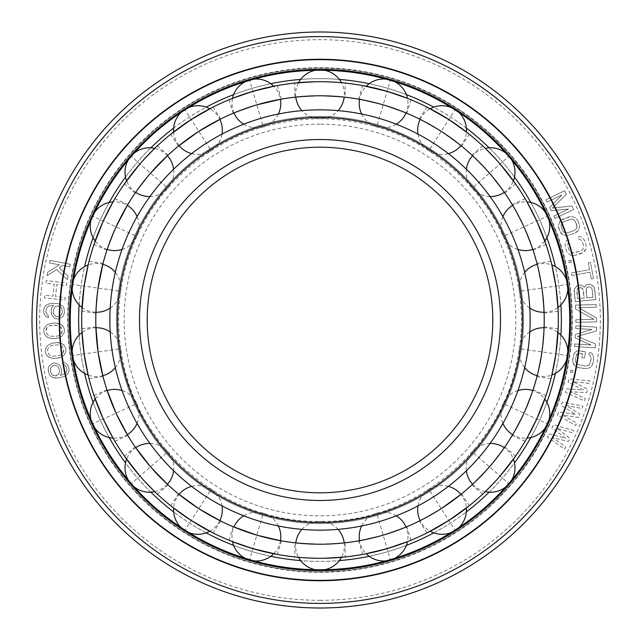 <?xml version="1.0" encoding="UTF-8"?>
<svg xmlns="http://www.w3.org/2000/svg" width="640" height="640" viewBox="0 0 640 640"><rect width="100%" height="100%" fill="white"/><g stroke="black" fill="none" stroke-linecap="round" stroke-linejoin="round"><path stroke-width="0.48" stroke-dasharray="3.2 2.4" d="M575.104 352.312L577.112 350.864L578.92 350.704L585.464 351.696L584.496 358.096L581.872 357.704L582.456 353.856L577.592 353.56L575.832 356.352L575.248 360.192L576.104 363.384L577.288 364.432L585.512 366.12L588.76 365.296L589.824 364.152L591.104 358.664L590.248 355.472L589 354.848L589.392 352.288L591.504 353.048L592.992 355.016L593.72 359.056L593.136 362.904L591.248 366.552L589.24 367.992L585.12 368.68L578.576 367.688L574.848 365.816L573.36 363.84L572.632 359.8L573.976 353.888L577.112 350.864L585.464 351.696L584.496 358.096L581.872 357.704L582.456 353.856L578.968 353.328L577.592 353.56L576.528 354.712L575.248 360.192L576.104 363.384L577.288 364.432L585.512 366.12L588.76 365.296L590.52 362.504L591.104 358.664L590.248 355.472L589 354.848L589.392 352.288L591.504 353.048L592.992 355.016L593.72 359.056L592.376 364.976L589.24 367.992L585.12 368.68L576.464 366.936L574.848 365.816L572.744 362L573.216 355.952L575.104 352.312M69.792 266.816L62.864 265.488L59.256 267.872L68.008 276.144L67.36 279.544L56.688 269.584L46.992 275.64L47.64 272.248L59.392 264.824L49.432 262.912L49.912 260.368L70.28 264.264L69.792 266.816L70.28 264.264L49.912 260.368L49.432 262.912L59.392 264.824L47.64 272.248L46.992 275.64L56.688 269.584L67.36 279.544L68.008 276.144L59.256 267.872L62.864 265.488L69.792 266.816M66.808 282.96L66.52 285.536L56.872 284.456L55.528 296.48L65.168 297.56L64.88 300.136L44.272 297.824L44.56 295.248L52.896 296.184L54.24 284.16L45.912 283.232L46.2 280.656L66.808 282.96L66.52 285.536L56.872 284.456L55.528 296.48L65.168 297.56L64.88 300.136L44.272 297.824L44.56 295.248L52.896 296.184L54.24 284.16L45.912 283.232L46.2 280.656L66.808 282.96M54.024 317.928L51.496 314.384L51.128 312.208L51.72 307.904L53.568 305.376L48.688 306.072L46.408 308.16L45.84 312.032L47.072 314.664L48.368 315.576L48.296 317.736L45.264 315.904L44.016 313.696L43.704 309.8L44.224 307.656L45.616 305.536L47.424 304.304L52.76 303.184L58.92 303.832L62.816 306.12L64.064 308.328L64.36 312.656L63.848 314.8L62.448 316.912L58.408 318.936L56.2 318.864L54.024 317.928L51.496 314.384L51.2 310.048L51.72 307.904L53.568 305.376L48.688 306.072L46.408 308.16L45.84 312.032L47.072 314.664L48.368 315.576L48.296 317.736L45.264 315.904L44.016 313.696L43.704 309.8L44.224 307.656L45.616 305.536L49.656 303.512L52.76 303.184L58.92 303.832L62.816 306.12L64.064 308.328L64.36 312.656L63.848 314.8L62.448 316.912L58.408 318.936L56.2 318.864L54.024 317.928M548.952 434L565.56 438.16L551.952 427.776L553.448 424.664L573.632 430.536L572.512 432.872L557.072 428.32L569.888 438.32L568.392 441.44L552.576 437.664L565.768 446.888L564.64 449.224L547.456 437.12L548.952 434L565.56 438.16L551.952 427.776L553.448 424.664L573.632 430.536L572.512 432.872L557.072 428.32L569.888 438.32L568.392 441.44L552.576 437.664L565.768 446.888L564.64 449.224L547.456 437.12L548.952 434M562.656 415.168L576.656 423.104L575.752 425.536L557.504 415.112L558.696 411.872L575.624 414.44L561.096 405.384L562.288 402.144L582.944 406.088L582.04 408.52L566.248 405.448L579.944 414.192L578.752 417.432L562.656 415.168L576.656 423.104L575.752 425.536L557.504 415.112L558.696 411.872L575.624 414.44L561.096 405.384L562.288 402.144L582.944 406.088L582.04 408.52L566.248 405.448L579.944 414.192L578.752 417.432L562.656 415.168M589.232 383.368L573.216 381.808L587.68 389.216L586.792 392.56L570.56 391.824L585.248 398.408L584.576 400.912L565.424 392.256L566.312 388.912L583.4 389.872L568.08 382.232L568.968 378.888L589.896 380.864L589.232 383.368L573.216 381.808L587.68 389.216L586.792 392.56L570.56 391.824L585.248 398.408L584.576 400.912L565.424 392.256L566.312 388.912L583.4 389.872L568.08 382.232L568.968 378.888L589.896 380.864L589.232 383.368M570.376 372.12L570.808 370.008L572.968 370.448L572.544 372.56L570.376 372.12L570.808 370.008L572.968 370.448L572.544 372.56L570.376 372.12M575.344 334.464L592.016 329.464L575.72 328.432L575.888 325.84L596.584 327.152L596.336 331.032L577.432 336.328L595.512 343.968L595.272 347.848L574.576 346.536L574.736 343.952L591.032 344.984L575.12 337.912L575.344 334.464L592.016 329.464L575.72 328.432L575.888 325.84L596.584 327.152L596.336 331.032L577.432 336.328L595.512 343.968L595.272 347.848L574.576 346.536L574.736 343.952L591.032 344.984L575.12 337.912L575.344 334.464M590.728 284.408L594.112 287.096L595.832 299.512L575.208 301.648L574.36 289.136L577.12 285.808L580.584 285.016L581.952 285.312L584.368 287.232L586.336 284.856L587.608 284.296L590.728 284.408L592.616 285.512L594.112 287.096L594.768 289.2L595.832 299.512L575.208 301.648L574.144 291.328L574.36 289.136L575.496 287.28L577.12 285.808L580.584 285.016L581.952 285.312L584.368 287.232L586.336 284.856L589.368 284.112L590.728 284.408M575.816 319.784L593.896 319.336L575.552 308.984L575.456 305.096L596.184 304.592L596.248 307.184L578.608 307.616L596.512 317.976L596.608 321.864L575.88 322.376L575.816 319.784L593.896 319.336L575.552 308.984L575.456 305.096L596.184 304.592L596.248 307.184L578.608 307.616L596.512 317.976L596.608 321.864L575.88 322.376L575.816 319.784M588.376 262.848L590.552 262.456L593.488 278.608L591.32 279L590.08 272.2L571.848 275.512L571.384 272.968L589.616 269.648L588.376 262.848L590.552 262.456L593.488 278.608L591.32 279L590.08 272.2L571.848 275.512L571.384 272.968L589.616 269.648L588.376 262.848M569.272 262.816L568.776 260.712L570.928 260.208L571.416 262.312L569.272 262.816L568.776 260.712L570.928 260.208L571.416 262.312L569.272 262.816M566.512 240.688L568.512 239.664L569.232 242.152L568.08 242.936L567.64 246.208L569.616 251.48L570.824 252.488L574.152 252.872L580.512 251.04L583.12 248.944L583.56 245.672L582.48 241.936L580.368 239.392L578.984 239.344L578.264 236.856L580.504 236.664L582.68 237.832L585.024 241.2L586.104 244.936L585.904 249.04L584.688 251.192L581.232 253.536L574.872 255.368L570.696 255.216L567.192 252.632L565.096 246.944L565.296 242.84L566.512 240.688L568.512 239.664L569.232 242.152L568.08 242.936L567.64 246.208L569.616 251.48L572.336 252.944L580.512 251.04L583.12 248.944L583.56 245.672L582.48 241.936L580.368 239.392L578.984 239.344L578.264 236.856L580.504 236.664L582.68 237.832L585.024 241.2L586.104 244.936L585.904 249.04L583.232 252.512L574.872 255.368L570.696 255.216L567.192 252.632L565.096 246.944L565.296 242.84L566.512 240.688M578.088 220.824L579.656 226.232L578.4 230.4L577.048 231.832L575.136 233.016L566.728 235.72L562.512 234.544L561.08 233.24L558.68 228.136L558.336 225.96L559.592 221.792L560.936 220.36L569.04 216.84L571.256 216.472L575.472 217.648L578.088 220.824L579.656 226.232L578.4 230.4L575.136 233.016L566.728 235.72L562.512 234.544L559.904 231.368L558.336 225.96L559.592 221.792L562.848 219.176L571.256 216.472L575.472 217.648L578.088 220.824M561.792 195.024L547.08 202.104L545.96 199.768L564.64 190.776L566.328 194.28L552.44 208.152L571.944 205.96L573.632 209.464L554.952 218.456L553.824 216.12L568.536 209.04L551.2 210.664L549.704 207.552L561.792 195.024L547.08 202.104L545.96 199.768L564.64 190.776L566.328 194.28L552.44 208.152L571.944 205.96L573.632 209.464L554.952 218.456L553.824 216.12L568.536 209.04L551.2 210.664L549.704 207.552L561.792 195.024M51.808 323.096L58 323.28L61.136 324.448L62.512 325.688L63.92 327.792L64.464 330.368L64.128 332.976L61.624 336.536L56.408 338.472L52.44 338.632L48.88 337.912L45.704 335.88L44.296 333.776L43.744 331.208L44.08 328.6L46.584 325.04L51.808 323.096L55.776 322.936L61.136 324.448L63.92 327.792L64.464 330.368L64.128 332.976L61.624 336.536L58.592 337.952L52.44 338.632L47.08 337.12L44.296 333.776L43.744 331.208L44.08 328.6L46.584 325.04L51.808 323.096M52.776 343L58.96 342.72L62.184 343.656L63.64 344.792L65.208 346.784L65.944 349.312L65.8 351.936L63.568 355.672L58.504 358L54.56 358.456L50.952 358L47.64 356.208L46.08 354.216L45.344 351.688L45.48 349.064L47.72 345.328L52.776 343L56.72 342.544L62.184 343.656L65.208 346.784L65.944 349.312L65.8 351.936L63.568 355.672L60.648 357.312L54.56 358.456L49.104 357.344L46.08 354.216L45.344 351.688L45.48 349.064L47.72 345.328L52.776 343M62.752 362.216L66.112 363.336L67.816 365.208L68.984 368.944L68.952 371.152L68.064 373.52L64.568 376.384L58.584 377.976L55.464 378.128L51.16 376.752L49.456 374.88L48.616 372.848L48.24 368.52L49.128 366.144L50.616 364.544L54.36 362.944L58.664 364.32L60.368 366.192L61.616 370.352L61.592 372.56L60.344 375.44L63.728 374.352L66.08 372.576L66.896 369.784L66.408 367.24L64.624 364.944L63.16 364.344L62.752 362.216L66.112 363.336L67.816 365.208L68.984 368.944L68.952 371.152L68.064 373.52L64.568 376.384L58.584 377.976L53.136 377.696L51.16 376.752L49.456 374.88L48.208 370.72L48.24 368.52L49.128 366.144L52.624 363.28L54.36 362.944L58.664 364.32L60.368 366.192L61.616 370.352L61.592 372.56L60.344 375.44L64.944 373.672L66.08 372.576L66.896 369.784L66.408 367.24L64.624 364.944L63.16 364.344L62.752 362.216M320 572.288A252.288 252.288 0 0 0 572.288 320A252.288 252.288 0 0 0 320 67.712A252.288 252.288 0 0 0 67.712 320A252.288 252.288 0 0 0 320 572.288M586.792 297.84L592.936 297.208L592.088 289.04L590.552 287.032L588.312 286.824L586.256 288.344L586.792 297.84L592.936 297.208L592.088 289.04L590.552 287.032L588.312 286.824L587.04 287.392L585.944 289.68L586.792 297.84M580.416 287.64L577.824 288.344L577.04 289.296L577.576 298.792L584.16 298.112L582.744 288.704L581.776 287.936L579.096 287.776L577.824 288.344L576.728 290.632L577.576 298.792L584.16 298.112L583.312 289.952L582.744 288.704L580.416 287.64M576.824 224.992L574.584 220.296L571.76 219.048L563.76 221.608L561.328 223.904L560.96 225.432L562.376 230.44L563.4 231.896L566.224 233.144L574.224 230.584L575.72 229.56L577.024 226.76L575.608 221.752L573.304 219.392L571.76 219.048L563.76 221.608L562.264 222.632L560.96 225.432L562.376 230.44L563.4 231.896L566.224 233.144L574.224 230.584L575.72 229.56L576.656 228.288L576.824 224.992M55.408 316.248L58.04 316.768L59.376 316.376L60.728 315.56L62.136 313.016L61.84 308.68L61.008 307.36L58.4 305.968L55.744 306.312L53.904 308.416L53.32 312.72L53.72 314.024L55.408 316.248L58.04 316.768L60.728 315.56L62.136 313.016L62.24 309.992L61.008 307.36L58.4 305.968L55.744 306.312L53.904 308.416L53.32 312.72L55.408 316.248M52.336 325.24L49.712 325.776L47.136 327.608L46.304 328.944L45.952 331.12L47.416 334.512L50.128 336.136L55.88 336.336L58.504 335.792L61.08 333.96L62.264 330.456L61.736 328.312L60.8 327.056L58.088 325.432L55.424 325.112L49.712 325.776L47.136 327.608L45.952 331.12L47.416 334.512L50.128 336.136L55.88 336.336L58.504 335.792L61.08 333.96L61.912 332.632L62.264 330.456L60.8 327.056L58.088 325.432L52.336 325.24M53.464 345.096L50.88 345.832L48.456 347.848L47.728 349.24L47.536 351.432L49.248 354.72L52.072 356.128L57.816 355.904L60.4 355.168L62.832 353.152L63.752 349.568L62.04 346.28L59.208 344.872L53.464 345.096L50.88 345.832L48.456 347.848L47.728 349.24L47.536 351.432L49.248 354.72L52.072 356.128L57.816 355.904L60.4 355.168L62.832 353.152L63.56 351.76L63.752 349.568L62.04 346.28L59.208 344.872L53.464 345.096M51.544 374.04L52.648 375.152L55.496 375.928L58.72 373.992L59.528 371.192L58.96 368.224L57.176 365.928L54.328 365.152L51.104 367.088L50.296 369.88L50.864 372.856L52.648 375.152L54.112 375.752L56.36 375.76L58.72 373.992L59.528 371.192L58.96 368.224L57.176 365.928L54.328 365.152L52.248 365.992L50.488 368.528L50.864 372.856L51.544 374.04M320 608A288 288 0 0 0 608 320A288 288 0 0 0 320 32A288 288 0 0 0 32 320A288 288 0 0 0 320 608A288 288 0 0 1 32 320A288 288 0 0 1 320 32M320 580.352A260.352 260.352 0 0 1 59.648 320A260.352 260.352 0 0 1 320 59.648A260.352 260.352 0 0 1 580.352 320A260.352 260.352 0 0 1 320 580.352M300.64 79.416A241.36 241.36 0 0 1 320 78.64A241.36 241.36 0 0 0 78.64 320A241.36 241.36 0 0 0 320 561.36A241.36 241.36 0 0 1 300.64 560.584M270.792 556.288A241.36 241.36 0 0 1 233.648 545.384M206.216 532.856A241.36 241.36 0 0 1 173.648 511.928M150.856 492.176A241.36 241.36 0 0 1 125.504 462.92M109.2 437.552A241.36 241.36 0 0 1 93.12 402.336M84.624 373.4A241.36 241.36 0 0 1 79.112 335.08M79.112 304.92A241.36 241.36 0 0 1 84.624 266.6M93.12 237.664A241.36 241.36 0 0 1 109.2 202.448M125.504 177.08A241.36 241.36 0 0 1 150.856 147.824M173.648 128.072A241.36 241.36 0 0 1 206.216 107.144M233.648 94.616A241.36 241.36 0 0 1 270.792 83.712M339.36 79.416A241.36 241.36 0 0 0 320 78.64A241.36 241.36 0 0 1 561.36 320A241.36 241.36 0 0 1 320 561.36A241.36 241.36 0 0 0 339.36 560.584M369.208 556.288A241.36 241.36 0 0 0 406.352 545.384M433.784 532.856A241.36 241.36 0 0 0 466.352 511.928M489.144 492.176A241.36 241.36 0 0 0 514.496 462.92M530.8 437.552A241.36 241.36 0 0 0 546.88 402.336M555.376 373.4A241.36 241.36 0 0 0 560.888 335.08M560.888 304.92A241.36 241.36 0 0 0 555.376 266.6M546.88 237.664A241.36 241.36 0 0 0 530.8 202.448M514.496 177.08A241.36 241.36 0 0 0 489.144 147.824M466.352 128.072A241.36 241.36 0 0 0 433.784 107.144M406.352 94.616A241.36 241.36 0 0 0 369.208 83.712M320 571.904A251.904 251.904 0 0 0 571.904 320A251.904 251.904 0 0 0 320 68.096A251.904 251.904 0 0 0 68.096 320A251.904 251.904 0 0 0 320 571.904A251.904 251.904 0 0 1 68.096 320A251.904 251.904 0 0 1 320 68.096A251.904 251.904 0 0 1 571.904 320A251.904 251.904 0 0 1 320 571.904M320 116.48A203.52 203.52 0 0 0 116.48 320A203.52 203.52 0 0 0 320 523.52A203.52 203.52 0 0 0 523.52 320A203.52 203.52 0 0 0 320 116.48A203.52 203.52 0 0 0 116.48 320A203.52 203.52 0 0 0 320 523.52A203.52 203.52 0 0 0 523.52 320A203.52 203.52 0 0 0 320 116.48M320 124.16A195.84 195.84 0 0 0 124.16 320A195.84 195.84 0 0 0 320 515.84A195.84 195.84 0 0 0 515.84 320A195.84 195.84 0 0 0 320 124.16M320 492.8A172.8 172.8 0 0 0 492.8 320A172.8 172.8 0 0 0 320 147.2A172.8 172.8 0 0 0 147.2 320A172.8 172.8 0 0 0 320 492.8M320 530.144A210.144 210.144 0 0 1 109.856 320A210.144 210.144 0 0 1 320 109.856A210.144 210.144 0 0 1 530.144 320A210.144 210.144 0 0 1 320 530.144M116.048 226.856L106.888 250.32L116.048 226.856L106.888 250.32L116.048 226.856L127.776 204.568L116.048 226.856M106.88 250.32L94.008 244.44L94.432 243.184M107.176 249.432A24.384 24.384 0 0 1 95.208 240.944L103.248 221.008L113.048 201.888A24.384 24.384 0 0 1 127.296 205.376M320.808 544.216L294.856 542.8L320 544.216A224.216 224.216 0 0 1 95.784 320A224.216 224.216 0 0 1 320 95.784L294.856 97.2L320 95.784L345.144 97.2L319.192 95.784M296.072 82.92L294.848 83.04L294.848 97.2L315.176 95.832M316.376 95.808L317.576 95.792M315.176 544.168L294.848 542.8L294.848 556.96M256.832 104.864L233.104 113.304L256.832 104.864L233.104 113.304L256.832 104.864L281.352 99.136L256.832 104.864M198.776 131.376L178.392 146.16L198.776 131.376L220.696 118.968L198.104 131.816M150.544 173.168L135.152 193.096L150.544 173.168L135.152 193.096L150.544 173.168L168.08 155.088L150.544 173.168M98.064 288.088L95.888 313.184L98.064 288.088L95.888 313.184L98.064 288.088L103.04 263.4L98.064 288.088M98.064 351.912L103.04 376.6L98.064 351.912L95.888 326.816L98.184 352.704M116.048 413.144L127.776 435.432L116.048 413.144L106.888 389.68L116.376 413.872M150.544 466.832L168.08 484.912L150.544 466.832L135.152 446.904L151.072 467.44M210.024 531.392L191.176 520.464L173.64 508.04A24.384 24.384 0 0 1 179.112 494.424L198.776 508.624L220.696 521.032L199.456 509.056M256.832 535.136L281.352 540.864L256.832 535.136L233.104 526.696L257.6 535.36M317.576 81.728L314.88 81.768M295.784 97.096A24.384 24.384 0 0 1 298.536 82.68L320 81.712L341.464 82.68A24.384 24.384 0 0 1 344.216 97.096M324.824 95.832L345.152 97.2L345.152 83.04M339.52 82.512L322.424 81.728M320 95.784A224.216 224.216 0 0 1 544.216 320A224.216 224.216 0 0 1 320 544.216L344.216 542.904A24.384 24.384 0 0 1 341.464 557.32L320 558.288A238.288 238.288 0 0 0 558.288 320A238.288 238.288 0 0 0 320 81.712A238.288 238.288 0 0 0 81.712 320A238.288 238.288 0 0 0 320 558.288L298.536 557.32A24.384 24.384 0 0 1 295.784 542.904M343.928 557.08L345.152 556.96L345.152 542.8L324.824 544.168M323.624 544.192L322.424 544.208M441.896 508.184L460.888 494.424A24.384 24.384 0 0 1 466.36 508.04M441.224 508.624L420.136 520.616A24.384 24.384 0 0 0 430.248 531.248L448.824 520.464L466.624 507.832M485.296 491.632A24.384 24.384 0 0 1 472.6 484.272L489.456 466.832L471.92 484.912L489.456 466.832L504.32 447.672A24.384 24.384 0 0 1 513.408 459.184L500.088 476.048L482.616 494.176L500.088 476.048M523.952 413.144L532.824 390.568A24.384 24.384 0 0 1 544.792 399.056L536.752 418.992L526.952 438.112A24.384 24.384 0 0 1 512.704 434.624L523.952 413.144L533.112 389.68L523.952 413.144L512.224 435.432L523.952 413.144M557.976 332.208L555.864 353.912L551.848 375.024A24.384 24.384 0 0 1 537.192 375.696L541.936 351.912L536.96 376.6L541.936 351.912L544.08 327.752A24.384 24.384 0 0 1 557.96 332.528M541.936 288.088L544.112 313.184L541.936 288.088L544.112 313.184L541.936 288.088L537.192 264.304A24.384 24.384 0 0 1 551.848 264.976L555.864 286.088L558.024 308.856M523.952 226.856L533.112 250.32L523.952 226.856L533.112 250.32L523.952 226.856L512.704 205.376A24.384 24.384 0 0 1 526.952 201.888L536.752 221.008L545.536 243.096M489.456 173.168L504.848 193.096L489.456 173.168L504.848 193.096L489.456 173.168L472.6 155.728A24.384 24.384 0 0 1 485.296 148.368M429.976 108.608L448.824 119.536L466.36 131.96A24.384 24.384 0 0 1 460.888 145.576L441.224 131.376L461.608 146.16L441.224 131.376L420.136 119.384A24.384 24.384 0 0 1 430.248 108.752M383.168 104.864L358.648 99.136L383.168 104.864L406.896 113.304L383.168 104.864L406.896 113.304L383.168 104.864L359.56 99.304A24.384 24.384 0 0 1 366.264 86.248L387.136 91.368L407.456 98.344A24.384 24.384 0 0 1 406.04 112.944M383.168 535.136L406.04 527.056A24.384 24.384 0 0 1 407.456 541.656L387.136 548.632L366.264 553.752A24.384 24.384 0 0 1 359.56 540.696L383.168 535.136L406.896 526.696L383.168 535.136L358.648 540.864L383.168 535.136M322.424 558.272L325.12 558.232M461.616 493.832L469.264 505.744L466.856 507.656M504.856 446.896L515.552 456.168L514.84 457.176M533.12 389.68L545.992 395.56L545.568 396.816M544.112 326.816L558.12 328.824L558.032 331.008M500.088 163.952L482.616 145.824L500.088 163.952L482.616 145.824L500.088 163.952L513.408 180.816A24.384 24.384 0 0 1 504.32 192.328M513.688 181.2L514.032 181.68M466.856 132.344L467.472 132.824M419.296 118.968L426.952 107.064L428.048 107.616M358.64 99.136L362.624 85.56L363.84 85.776M300.48 557.488L317.576 558.272M233.96 112.944A24.384 24.384 0 0 1 232.544 98.344L252.864 91.368L273.736 86.248A24.384 24.384 0 0 1 280.44 99.304M173.376 132.168L191.176 119.536L209.752 108.752A24.384 24.384 0 0 1 219.864 119.384M178.384 146.168L170.736 134.256L173.144 132.344M139.912 163.952L157.384 145.824L139.912 163.952L157.384 145.824L139.912 163.952L126.592 180.816A24.384 24.384 0 0 0 135.68 192.328M135.144 193.104L124.448 183.832L125.16 182.824M82.024 307.792L84.136 286.088L88.152 264.976A24.384 24.384 0 0 1 102.808 264.304M95.888 313.184L81.88 311.176L81.968 308.992M102.808 375.696A24.384 24.384 0 0 1 88.152 375.024L84.136 353.912L81.976 331.144M127.296 434.624A24.384 24.384 0 0 1 113.048 438.112L103.248 418.992L94.464 396.904M139.912 476.048L157.384 494.176L139.912 476.048L157.384 494.176L139.912 476.048L126.592 459.184A24.384 24.384 0 0 1 135.68 447.672M126.312 458.8L125.968 458.32M173.144 507.656L172.528 507.176M220.704 521.032L213.048 532.936L211.952 532.384M280.44 540.696A24.384 24.384 0 0 1 273.736 553.752L252.864 548.632L232.544 541.656A24.384 24.384 0 0 1 233.96 527.056M281.36 540.864L277.376 554.44L276.16 554.224M320 600.32A280.32 280.32 0 0 0 600.32 320A280.32 280.32 0 0 0 320 39.68A280.32 280.32 0 0 0 39.68 320A280.32 280.32 0 0 0 320 600.32M320 500.48A180.48 180.48 0 0 0 500.48 320A180.48 180.48 0 0 0 320 139.52A180.48 180.48 0 0 0 139.52 320A180.48 180.48 0 0 0 320 500.48M396.312 515.8A24.384 24.384 0 0 0 376.736 513.216L390.472 560.008A24.384 24.384 0 0 0 394.672 558.336M448.384 486.368A24.384 24.384 0 0 0 428.872 489.4L455.232 530.432A24.384 24.384 0 0 0 458.792 527.648M490.056 443.456A24.384 24.384 0 0 0 472.184 451.872L509.04 483.808A24.384 24.384 0 0 0 511.672 480.136M517.952 390.544A24.384 24.384 0 0 0 503.176 403.648L547.536 423.912A24.384 24.384 0 0 0 549.024 419.648M529.808 331.92A24.384 24.384 0 0 0 519.32 348.656L567.592 355.6A24.384 24.384 0 0 0 567.816 351.088M524.672 272.328A24.384 24.384 0 0 0 519.32 291.344L567.592 284.4A24.384 24.384 0 0 0 566.536 280.008M502.944 216.6A24.384 24.384 0 0 0 503.176 236.352L547.536 216.088A24.384 24.384 0 0 0 545.288 212.168M466.408 169.24A24.384 24.384 0 0 0 472.184 188.128L509.04 156.192A24.384 24.384 0 0 0 505.776 153.072M418 134.104A24.384 24.384 0 0 0 428.872 150.6L455.232 109.568A24.384 24.384 0 0 0 451.224 107.488M361.656 114.024A24.384 24.384 0 0 0 376.736 126.784L390.472 79.992A24.384 24.384 0 0 0 386.04 79.128M243.688 124.2A24.384 24.384 0 0 0 263.264 126.784L249.528 79.992A24.384 24.384 0 0 0 245.328 81.664M191.616 153.632A24.384 24.384 0 0 0 211.128 150.6L184.768 109.568A24.384 24.384 0 0 0 181.208 112.352M149.944 196.544A24.384 24.384 0 0 0 167.816 188.128L130.96 156.192A24.384 24.384 0 0 0 128.328 159.864M122.048 249.456A24.384 24.384 0 0 0 136.824 236.352L92.464 216.088A24.384 24.384 0 0 0 90.976 220.352M110.192 308.08A24.384 24.384 0 0 0 120.68 291.344L72.408 284.4A24.384 24.384 0 0 0 72.184 288.912M115.328 367.672A24.384 24.384 0 0 0 120.68 348.656L72.408 355.6A24.384 24.384 0 0 0 73.464 359.992M137.056 423.4A24.384 24.384 0 0 0 136.824 403.648L92.464 423.912A24.384 24.384 0 0 0 94.712 427.832M173.592 470.76A24.384 24.384 0 0 0 167.816 451.872L130.96 483.808A24.384 24.384 0 0 0 134.224 486.928M222 505.896A24.384 24.384 0 0 0 211.128 489.4L184.768 530.432A24.384 24.384 0 0 0 188.776 532.512M278.344 525.976A24.384 24.384 0 0 0 263.264 513.216L249.528 560.008A24.384 24.384 0 0 0 253.96 560.872M315.504 569.72A24.384 24.384 0 0 0 320 570.136C206.064 572.168 98.76 486.2 75.888 374.568C58.816 300.352 78.36 218.936 127.264 160.56C173.792 103.664 246.496 69.448 320 69.864A24.384 24.384 0 0 0 315.504 70.28M324.496 569.72A24.384 24.384 0 0 1 320 570.136C435.32 572.256 543.632 484.08 564.944 370.728C572.656 332.88 571.776 295.232 562.28 257.792C552.56 220.408 535.2 186.992 510.208 157.552C463.616 102.416 392.184 69.48 320 69.864A24.384 24.384 0 0 1 324.496 70.28M338.064 529.368A24.384 24.384 0 0 0 320 521.368C412.84 523.072 500.032 452.088 517.184 360.832C529.992 300.88 513.224 235.592 473.12 189.224C432.384 143.344 381.344 119.816 320 118.632A24.384 24.384 0 0 0 338.064 110.632M301.936 529.368A24.384 24.384 0 0 1 320 521.368C227.16 523.072 139.968 452.088 122.816 360.832C116.6 330.368 117.312 300.064 124.96 269.92C132.784 239.824 146.752 212.928 166.88 189.224C207.616 143.344 258.656 119.816 320 118.632A24.384 24.384 0 0 1 301.936 110.632M410.888 540.272L406.904 526.688M362.624 554.44L358.64 540.864M426.952 532.936L419.296 521.032M482.608 494.184L471.912 484.912M525.096 441.312L512.216 435.432M550.968 378.616L536.952 376.608M550.968 261.384L536.952 263.392M558.12 311.176L544.112 313.184M525.096 198.688L512.216 204.568M545.992 244.44L533.12 250.32M482.608 145.816L471.912 155.088M515.552 183.832L504.856 193.104M469.264 134.256L461.616 146.168M410.888 99.728L406.904 113.312M229.112 99.728L233.096 113.312M277.376 85.56L281.36 99.136M213.048 107.064L220.704 118.968M157.392 145.816L168.088 155.088M114.904 198.688L127.784 204.568M89.032 261.384L103.048 263.392M89.032 378.616L103.048 376.608M81.88 328.824L95.888 326.816M114.904 441.312L127.784 435.432M94.008 395.56L106.88 389.68M157.392 494.184L168.088 484.912M124.448 456.168L135.144 446.896M170.736 505.744L178.384 493.832M229.112 540.272L233.096 526.688M376.736 513.216A24.384 24.384 0 0 0 361.656 525.976M386.04 560.872A24.384 24.384 0 0 0 390.472 560.008M428.872 489.4A24.384 24.384 0 0 0 418 505.896M451.224 532.512A24.384 24.384 0 0 0 455.232 530.432M472.184 451.872A24.384 24.384 0 0 0 466.408 470.76M505.776 486.928A24.384 24.384 0 0 0 509.04 483.808M503.176 403.648A24.384 24.384 0 0 0 502.944 423.4M545.288 427.832A24.384 24.384 0 0 0 547.536 423.912M519.32 348.656A24.384 24.384 0 0 0 524.672 367.672M566.536 359.992A24.384 24.384 0 0 0 567.592 355.6M519.32 291.344A24.384 24.384 0 0 0 529.808 308.08M544.08 312.248A24.384 24.384 0 0 0 557.96 307.472M567.816 288.912A24.384 24.384 0 0 0 567.592 284.4M503.176 236.352A24.384 24.384 0 0 0 517.952 249.456M532.824 249.432A24.384 24.384 0 0 0 544.792 240.944M549.024 220.352A24.384 24.384 0 0 0 547.536 216.088M472.184 188.128A24.384 24.384 0 0 0 490.056 196.544M511.672 159.864A24.384 24.384 0 0 0 509.04 156.192M428.872 150.6A24.384 24.384 0 0 0 448.384 153.632M458.792 112.352A24.384 24.384 0 0 0 455.232 109.568M376.736 126.784A24.384 24.384 0 0 0 396.312 124.2M394.672 81.664A24.384 24.384 0 0 0 390.472 79.992M263.264 126.784A24.384 24.384 0 0 0 278.344 114.024M253.96 79.128A24.384 24.384 0 0 0 249.528 79.992M173.64 131.96A24.384 24.384 0 0 0 179.112 145.576M211.128 150.6A24.384 24.384 0 0 0 222 134.104M188.776 107.488A24.384 24.384 0 0 0 184.768 109.568M167.816 188.128A24.384 24.384 0 0 0 173.592 169.24M167.4 155.728A24.384 24.384 0 0 0 154.704 148.368M134.224 153.072A24.384 24.384 0 0 0 130.96 156.192M136.824 236.352A24.384 24.384 0 0 0 137.056 216.6M94.712 212.168A24.384 24.384 0 0 0 92.464 216.088M82.04 307.472A24.384 24.384 0 0 0 95.92 312.248M120.68 291.344A24.384 24.384 0 0 0 115.328 272.328M73.464 280.008A24.384 24.384 0 0 0 72.408 284.4M120.68 348.656A24.384 24.384 0 0 0 110.192 331.92M95.92 327.752A24.384 24.384 0 0 0 82.04 332.528M72.184 351.088A24.384 24.384 0 0 0 72.408 355.6M136.824 403.648A24.384 24.384 0 0 0 122.048 390.544M107.176 390.568A24.384 24.384 0 0 0 95.208 399.056M90.976 419.648A24.384 24.384 0 0 0 92.464 423.912M154.704 491.632A24.384 24.384 0 0 0 167.4 484.272M167.816 451.872A24.384 24.384 0 0 0 149.944 443.456M128.328 480.136A24.384 24.384 0 0 0 130.96 483.808M209.752 531.248A24.384 24.384 0 0 0 219.864 520.616M211.128 489.4A24.384 24.384 0 0 0 191.616 486.368M181.208 527.648A24.384 24.384 0 0 0 184.768 530.432M263.264 513.216A24.384 24.384 0 0 0 243.688 515.8M245.328 558.336A24.384 24.384 0 0 0 249.528 560.008"/><path stroke-width="0.96" d="M320 32A288 288 0 0 0 32 320A288 288 0 0 0 320 608A288 288 0 0 0 608 320A288 288 0 0 0 320 32A288 288 0 0 0 32 320A288 288 0 0 0 320 608A288 288 0 0 0 608 320A288 288 0 0 0 320 32M320 580.736A260.736 260.736 0 0 0 580.736 320A260.736 260.736 0 0 0 320 59.264A260.736 260.736 0 0 0 59.264 320A260.736 260.736 0 0 0 320 580.736M320 580.352A260.352 260.352 0 0 0 580.352 320A260.352 260.352 0 0 0 320 59.648A260.352 260.352 0 0 0 59.648 320A260.352 260.352 0 0 0 320 580.352M320 570.608A250.608 250.608 0 0 0 570.608 320A250.608 250.608 0 0 0 320 69.392A250.608 250.608 0 0 0 69.392 320A250.608 250.608 0 0 0 320 570.608M320 569.76A249.76 249.76 0 0 0 569.76 320A249.76 249.76 0 0 0 320 70.24A249.76 249.76 0 0 0 70.24 320A249.76 249.76 0 0 0 320 569.76M300.64 560.584A241.36 241.36 0 0 1 270.792 556.288M233.648 545.384A241.36 241.36 0 0 1 206.216 532.856M173.648 511.928A241.36 241.36 0 0 1 150.856 492.176M125.504 462.92A241.36 241.36 0 0 1 109.2 437.552M93.12 402.336A241.36 241.36 0 0 1 84.624 373.4M79.112 335.08A241.36 241.36 0 0 1 79.112 304.92M84.624 266.6A241.36 241.36 0 0 1 93.12 237.664M109.2 202.448A241.36 241.36 0 0 1 125.504 177.08M150.856 147.824A241.36 241.36 0 0 1 173.648 128.072M206.216 107.144A241.36 241.36 0 0 1 233.648 94.616M270.792 83.712A241.36 241.36 0 0 1 300.64 79.416M339.36 560.584A241.36 241.36 0 0 0 369.208 556.288M406.352 545.384A241.36 241.36 0 0 0 433.784 532.856M466.352 511.928A241.36 241.36 0 0 0 489.144 492.176M514.496 462.92A241.36 241.36 0 0 0 530.8 437.552M546.88 402.336A241.36 241.36 0 0 0 555.376 373.4M560.888 335.08A241.36 241.36 0 0 0 560.888 304.92M555.376 266.6A241.36 241.36 0 0 0 546.88 237.664M530.8 202.448A241.36 241.36 0 0 0 514.496 177.08M489.144 147.824A241.36 241.36 0 0 0 466.352 128.072M433.784 107.144A241.36 241.36 0 0 0 406.352 94.616M369.208 83.712A241.36 241.36 0 0 0 339.36 79.416M320 147.2A172.8 172.8 0 0 0 147.2 320A172.8 172.8 0 0 0 320 492.8A172.8 172.8 0 0 0 492.8 320A172.8 172.8 0 0 0 320 147.2A172.8 172.8 0 0 0 147.2 320A172.8 172.8 0 0 0 320 492.8M320 522.464A202.464 202.464 0 0 0 522.464 320A202.464 202.464 0 0 0 320 117.536A202.464 202.464 0 0 0 117.536 320A202.464 202.464 0 0 0 320 522.464M320 530.144A210.144 210.144 0 0 0 530.144 320A210.144 210.144 0 0 0 320 109.856A210.144 210.144 0 0 0 109.856 320A210.144 210.144 0 0 0 320 530.144M103.248 221.008L94.008 244.44L103.248 221.008L113.048 201.888A24.384 24.384 0 0 0 94.712 212.168M94.432 243.184L95.208 240.944A24.384 24.384 0 0 1 90.976 220.352M315.176 95.832L316.376 95.808M317.576 95.792L319.192 95.784M320 544.216A224.216 224.216 0 0 0 544.216 320A224.216 224.216 0 0 0 320 95.784A224.216 224.216 0 0 0 95.784 320A224.216 224.216 0 0 0 320 544.216L315.176 544.168M256.832 104.864L281.352 99.136L256.832 104.864M178.384 146.168L198.104 131.816M198.776 131.376L220.696 118.968L198.776 131.376M150.544 173.168L168.08 155.088L150.544 173.168M116.048 226.856L127.776 204.568L116.048 226.856M98.064 288.088L103.04 263.4L98.064 288.088M103.048 376.608L98.184 352.704M98.064 351.912L95.888 326.816L98.064 351.912M127.784 435.432L116.376 413.872M116.048 413.144L106.888 389.68L116.048 413.144M168.088 484.912L151.072 467.44M150.544 466.832L135.152 446.904L150.544 466.832M220.704 521.032L199.456 509.056M198.776 508.624L178.392 493.84L198.776 508.624M178.384 493.832L179.112 494.424A24.384 24.384 0 0 1 191.616 486.368M281.36 540.864L257.6 535.36M256.832 535.136L233.104 526.696L256.832 535.136M322.424 81.728L317.576 81.728M314.88 81.768L294.848 83.04M296.072 82.92L298.536 82.68A24.384 24.384 0 0 1 315.504 70.28M320 95.784L324.824 95.832M324.496 70.28A24.384 24.384 0 0 1 341.464 82.68L339.52 82.512M338.064 529.368A24.384 24.384 0 0 1 344.216 542.904L345.152 542.8M324.824 544.168L323.624 544.192M322.424 544.208L320.808 544.216M448.384 486.368A24.384 24.384 0 0 1 460.888 494.424L441.896 508.184M419.296 521.032L420.136 520.616A24.384 24.384 0 0 1 418 505.896M490.056 443.456A24.384 24.384 0 0 1 504.32 447.672L504.856 446.896M471.912 484.912L472.6 484.272A24.384 24.384 0 0 1 466.408 470.76M517.952 390.544A24.384 24.384 0 0 1 532.824 390.568L533.12 389.68M512.216 435.432L512.704 434.624A24.384 24.384 0 0 1 502.944 423.4M529.808 331.92A24.384 24.384 0 0 1 544.08 327.752L544.112 326.816M536.952 376.608L537.192 375.696A24.384 24.384 0 0 1 524.672 367.672M524.672 272.328A24.384 24.384 0 0 1 537.192 264.304L536.952 263.392M502.944 216.6A24.384 24.384 0 0 1 512.704 205.376L512.216 204.568M466.408 169.24A24.384 24.384 0 0 1 472.6 155.728L471.912 155.088M418 134.104A24.384 24.384 0 0 1 420.136 119.384L419.296 118.968M461.616 146.168L460.888 145.576A24.384 24.384 0 0 1 448.384 153.632M361.656 114.024A24.384 24.384 0 0 1 359.56 99.304L358.64 99.136M396.312 515.8A24.384 24.384 0 0 1 406.04 527.056L406.904 526.688M358.64 540.864L359.56 540.696A24.384 24.384 0 0 1 361.656 525.976M364.296 554.136L387.136 548.632L407.456 541.656A24.384 24.384 0 0 1 394.672 558.336M386.04 560.872A24.384 24.384 0 0 1 366.264 553.752L364.552 554.088M317.576 558.272L320 558.288A238.288 238.288 0 0 0 558.288 320A238.288 238.288 0 0 0 320 81.712A238.288 238.288 0 0 0 81.712 320A238.288 238.288 0 0 0 320 558.288L322.424 558.272M325.12 558.232L345.152 556.96M343.928 557.08L341.464 557.32A24.384 24.384 0 0 1 324.496 569.72M451.224 532.512A24.384 24.384 0 0 1 430.248 531.248L430.216 531.264M429.976 531.392L426.952 532.936M448.824 520.464L426.952 532.936L448.824 520.464L469.264 505.744M500.088 476.048L515.544 456.168L500.088 476.048M514.84 457.176L513.408 459.184A24.384 24.384 0 0 1 511.672 480.136M545.288 427.832A24.384 24.384 0 0 1 526.952 438.112L536.752 418.992L545.992 395.56L536.752 418.992M545.568 396.816L544.792 399.056A24.384 24.384 0 0 1 549.024 419.648M566.536 359.992A24.384 24.384 0 0 1 551.848 375.024L555.864 353.912L558.12 328.824M558.032 331.008L557.976 332.208M558.024 308.856L555.864 286.088L551.848 264.976A24.384 24.384 0 0 1 566.536 280.008M545.536 243.096L545.992 244.44M536.752 221.008L545.992 244.44L536.752 221.008L526.952 201.888A24.384 24.384 0 0 1 545.288 212.168M511.672 159.864A24.384 24.384 0 0 1 513.408 180.816L513.688 181.2M514.032 181.68L515.552 183.832M500.088 163.952L515.544 183.832L500.088 163.952M458.792 112.352A24.384 24.384 0 0 1 466.36 131.96L466.856 132.344M467.472 132.824L448.824 119.536L426.952 107.064L448.824 119.536M428.048 107.616L429.976 108.608M394.672 81.664A24.384 24.384 0 0 1 407.456 98.344L387.136 91.368L362.624 85.56M363.84 85.776L364.296 85.864M364.552 85.912L366.264 86.248A24.384 24.384 0 0 1 386.04 79.128M315.504 569.72A24.384 24.384 0 0 1 298.536 557.32L300.48 557.488M253.96 79.128A24.384 24.384 0 0 1 273.736 86.248L275.448 85.912M275.704 85.864L252.864 91.368L232.544 98.344A24.384 24.384 0 0 1 245.328 81.664M188.776 107.488A24.384 24.384 0 0 1 209.752 108.752L209.784 108.736M210.024 108.608L213.048 107.064M191.176 119.536L213.048 107.064L191.176 119.536L170.736 134.256M139.912 163.952L124.456 183.832L139.912 163.952M125.16 182.824L126.592 180.816A24.384 24.384 0 0 1 128.328 159.864M73.464 280.008A24.384 24.384 0 0 1 88.152 264.976L84.136 286.088L81.88 311.176M81.968 308.992L82.024 307.792M81.976 331.144L84.136 353.912L88.152 375.024A24.384 24.384 0 0 1 73.464 359.992M94.464 396.904L94.008 395.56M103.248 418.992L94.008 395.56L103.248 418.992L113.048 438.112A24.384 24.384 0 0 1 94.712 427.832M128.328 480.136A24.384 24.384 0 0 1 126.592 459.184L126.312 458.8M125.968 458.32L124.448 456.168M139.912 476.048L124.456 456.168L139.912 476.048M181.208 527.648A24.384 24.384 0 0 1 173.64 508.04L173.144 507.656M172.528 507.176L191.176 520.464L213.048 532.936L191.176 520.464M211.952 532.384L210.024 531.392M245.328 558.336A24.384 24.384 0 0 1 232.544 541.656L252.864 548.632L277.376 554.44M276.16 554.224L275.704 554.136M275.448 554.088L273.736 553.752A24.384 24.384 0 0 1 253.96 560.872M320 36.608A283.392 283.392 0 0 0 36.608 320A283.392 283.392 0 0 0 320 603.392A283.392 283.392 0 0 0 603.392 320A283.392 283.392 0 0 0 320 36.608M320 139.52A180.48 180.48 0 0 0 139.52 320A180.48 180.48 0 0 0 320 500.48A180.48 180.48 0 0 0 500.48 320A180.48 180.48 0 0 0 320 139.52M301.936 529.368A24.384 24.384 0 0 0 295.784 542.904M458.792 527.648A24.384 24.384 0 0 0 466.36 508.04M485.296 491.632A24.384 24.384 0 0 0 505.776 486.928M567.816 351.088A24.384 24.384 0 0 0 557.96 332.528M529.808 308.08A24.384 24.384 0 0 0 544.08 312.248M557.96 307.472A24.384 24.384 0 0 0 567.816 288.912M517.952 249.456A24.384 24.384 0 0 0 532.824 249.432M544.792 240.944A24.384 24.384 0 0 0 549.024 220.352M505.776 153.072A24.384 24.384 0 0 0 485.296 148.368M490.056 196.544A24.384 24.384 0 0 0 504.32 192.328M451.224 107.488A24.384 24.384 0 0 0 430.248 108.752M396.312 124.2A24.384 24.384 0 0 0 406.04 112.944M295.784 97.096A24.384 24.384 0 0 0 301.936 110.632M338.064 110.632A24.384 24.384 0 0 0 344.216 97.096M233.96 112.944A24.384 24.384 0 0 0 243.688 124.2M278.344 114.024A24.384 24.384 0 0 0 280.44 99.304M181.208 112.352A24.384 24.384 0 0 0 173.64 131.96M179.112 145.576A24.384 24.384 0 0 0 191.616 153.632M222 134.104A24.384 24.384 0 0 0 219.864 119.384M135.68 192.328A24.384 24.384 0 0 0 149.944 196.544M173.592 169.24A24.384 24.384 0 0 0 167.4 155.728M154.704 148.368A24.384 24.384 0 0 0 134.224 153.072M107.176 249.432A24.384 24.384 0 0 0 122.048 249.456M137.056 216.6A24.384 24.384 0 0 0 127.296 205.376M72.184 288.912A24.384 24.384 0 0 0 82.04 307.472M95.92 312.248A24.384 24.384 0 0 0 110.192 308.08M115.328 272.328A24.384 24.384 0 0 0 102.808 264.304M102.808 375.696A24.384 24.384 0 0 0 115.328 367.672M110.192 331.92A24.384 24.384 0 0 0 95.92 327.752M82.04 332.528A24.384 24.384 0 0 0 72.184 351.088M127.296 434.624A24.384 24.384 0 0 0 137.056 423.4M122.048 390.544A24.384 24.384 0 0 0 107.176 390.568M95.208 399.056A24.384 24.384 0 0 0 90.976 419.648M134.224 486.928A24.384 24.384 0 0 0 154.704 491.632M167.4 484.272A24.384 24.384 0 0 0 173.592 470.76M149.944 443.456A24.384 24.384 0 0 0 135.68 447.672M188.776 532.512A24.384 24.384 0 0 0 209.752 531.248M219.864 520.616A24.384 24.384 0 0 0 222 505.896M280.44 540.696A24.384 24.384 0 0 0 278.344 525.976M243.688 515.8A24.384 24.384 0 0 0 233.96 527.056"/></g></svg>

